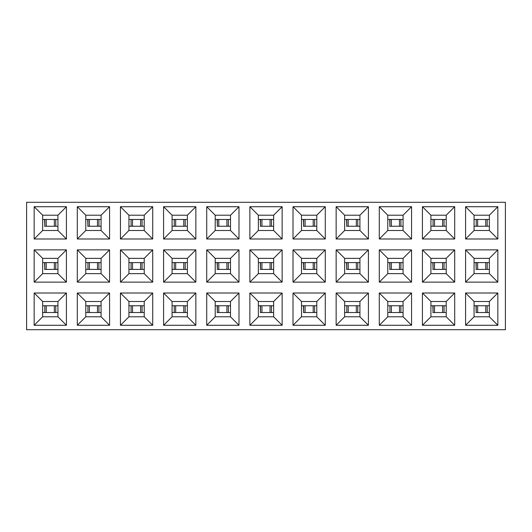 <?xml version="1.0" encoding="UTF-8"?>
<svg xmlns="http://www.w3.org/2000/svg" width="532" height="532" viewBox="0 0 532 532"><rect width="100%" height="100%" fill="white"/><g stroke="black" fill="none" stroke-linecap="round" stroke-linejoin="round"><path stroke-width="0.8" d="M505.4 329.694L26.6 329.694L505.4 329.694L505.4 202.306L26.6 202.306L26.6 329.694L26.6 202.306L505.4 202.306L505.4 329.694M206.722 325.278L206.722 293.006L238.994 293.006L238.994 325.278L206.722 325.278L238.994 325.278L230.502 316.786L215.214 316.786L206.722 325.278L215.214 316.786L215.214 301.498L206.722 293.006L206.722 325.278M206.722 282.133L206.722 249.867L238.994 249.867L238.994 282.133L206.722 282.133L238.994 282.133L230.502 273.641L215.214 273.641L206.722 282.133L215.214 273.641L215.214 258.359L206.722 249.867L206.722 282.133M206.722 238.994L206.722 206.722L238.994 206.722L238.994 238.994L206.722 238.994L238.994 238.994L230.502 230.502L215.214 230.502L206.722 238.994L215.214 230.502L215.214 215.214L206.722 206.722L206.722 238.994M249.867 206.722L282.133 206.722L282.133 238.994L249.867 238.994L249.867 206.722L258.359 215.214L273.641 215.214L282.133 206.722L249.867 206.722L249.867 238.994L282.133 238.994L282.133 206.722L273.641 215.214L273.641 230.502L282.133 238.994L273.641 230.502L258.359 230.502L249.867 238.994L258.359 230.502L258.359 215.214L249.867 206.722M293.006 206.722L325.278 206.722L325.278 238.994L293.006 238.994L293.006 206.722L301.498 215.214L316.786 215.214L325.278 206.722L293.006 206.722L293.006 238.994L325.278 238.994L325.278 206.722L316.786 215.214L316.786 230.502L325.278 238.994L316.786 230.502L301.498 230.502L293.006 238.994L301.498 230.502L301.498 215.214L293.006 206.722M336.144 206.722L368.417 206.722L368.417 238.994L336.144 238.994L336.144 206.722L344.636 215.214L359.925 215.214L368.417 206.722L336.144 206.722L336.144 238.994L368.417 238.994L368.417 206.722L359.925 215.214L359.925 230.502L368.417 238.994L359.925 230.502L344.636 230.502L336.144 238.994L344.636 230.502L344.636 215.214L336.144 206.722M379.289 206.722L411.562 206.722L411.562 238.994L379.289 238.994L379.289 206.722L387.781 215.214L403.07 215.214L411.562 206.722L379.289 206.722L379.289 238.994L411.562 238.994L411.562 206.722L403.07 215.214L403.07 230.502L411.562 238.994L403.07 230.502L387.781 230.502L379.289 238.994L387.781 230.502L387.781 215.214L379.289 206.722M422.428 206.722L454.7 206.722L454.7 238.994L422.428 238.994L422.428 206.722L430.92 215.214L446.208 215.214L454.7 206.722L422.428 206.722L422.428 238.994L454.7 238.994L454.7 206.722L446.208 215.214L446.208 230.502L454.7 238.994L446.208 230.502L430.92 230.502L422.428 238.994L430.92 230.502L430.92 215.214L422.428 206.722M465.573 206.722L497.839 206.722L497.839 238.994L465.573 238.994L465.573 206.722L474.065 215.214L489.347 215.214L497.839 206.722L465.573 206.722L465.573 238.994L497.839 238.994L497.839 206.722L489.347 215.214L489.347 230.502L497.839 238.994L489.347 230.502L474.065 230.502L465.573 238.994L474.065 230.502L474.065 215.214L465.573 206.722M249.867 249.867L282.133 249.867L282.133 282.133L249.867 282.133L249.867 249.867L258.359 258.359L273.641 258.359L282.133 249.867L249.867 249.867L249.867 282.133L282.133 282.133L282.133 249.867L273.641 258.359L273.641 273.641L282.133 282.133L273.641 273.641L258.359 273.641L249.867 282.133L258.359 273.641L258.359 258.359L249.867 249.867M293.006 249.867L325.278 249.867L325.278 282.133L293.006 282.133L293.006 249.867L301.498 258.359L316.786 258.359L325.278 249.867L293.006 249.867L293.006 282.133L325.278 282.133L325.278 249.867L316.786 258.359L316.786 273.641L325.278 282.133L316.786 273.641L301.498 273.641L293.006 282.133L301.498 273.641L301.498 258.359L293.006 249.867M336.144 249.867L368.417 249.867L368.417 282.133L336.144 282.133L336.144 249.867L344.636 258.359L359.925 258.359L368.417 249.867L336.144 249.867L336.144 282.133L368.417 282.133L368.417 249.867L359.925 258.359L359.925 273.641L368.417 282.133L359.925 273.641L344.636 273.641L336.144 282.133L344.636 273.641L344.636 258.359L336.144 249.867M379.289 249.867L411.562 249.867L411.562 282.133L379.289 282.133L379.289 249.867L387.781 258.359L403.07 258.359L411.562 249.867L379.289 249.867L379.289 282.133L411.562 282.133L411.562 249.867L403.07 258.359L403.07 273.641L411.562 282.133L403.07 273.641L387.781 273.641L379.289 282.133L387.781 273.641L387.781 258.359L379.289 249.867M422.428 249.867L454.7 249.867L454.7 282.133L422.428 282.133L422.428 249.867L430.92 258.359L446.208 258.359L454.7 249.867L422.428 249.867L422.428 282.133L454.7 282.133L454.7 249.867L446.208 258.359L446.208 273.641L454.7 282.133L446.208 273.641L430.92 273.641L422.428 282.133L430.92 273.641L430.92 258.359L422.428 249.867M465.573 249.867L497.839 249.867L497.839 282.133L465.573 282.133L465.573 249.867L474.065 258.359L489.347 258.359L497.839 249.867L465.573 249.867L465.573 282.133L497.839 282.133L497.839 249.867L489.347 258.359L489.347 273.641L497.839 282.133L489.347 273.641L474.065 273.641L465.573 282.133L474.065 273.641L474.065 258.359L465.573 249.867M249.867 293.006L282.133 293.006L282.133 325.278L249.867 325.278L249.867 293.006L258.359 301.498L273.641 301.498L282.133 293.006L249.867 293.006L249.867 325.278L282.133 325.278L282.133 293.006L273.641 301.498L273.641 316.786L282.133 325.278L273.641 316.786L258.359 316.786L249.867 325.278L258.359 316.786L258.359 301.498L249.867 293.006M293.006 293.006L325.278 293.006L325.278 325.278L293.006 325.278L293.006 293.006L301.498 301.498L316.786 301.498L325.278 293.006L293.006 293.006L293.006 325.278L325.278 325.278L325.278 293.006L316.786 301.498L316.786 316.786L325.278 325.278L316.786 316.786L301.498 316.786L293.006 325.278L301.498 316.786L301.498 301.498L293.006 293.006M336.144 293.006L368.417 293.006L368.417 325.278L336.144 325.278L336.144 293.006L344.636 301.498L359.925 301.498L368.417 293.006L336.144 293.006L336.144 325.278L368.417 325.278L368.417 293.006L359.925 301.498L359.925 316.786L368.417 325.278L359.925 316.786L344.636 316.786L336.144 325.278L344.636 316.786L344.636 301.498L336.144 293.006M379.289 293.006L411.562 293.006L411.562 325.278L379.289 325.278L379.289 293.006L387.781 301.498L403.07 301.498L411.562 293.006L379.289 293.006L379.289 325.278L411.562 325.278L411.562 293.006L403.07 301.498L403.07 316.786L411.562 325.278L403.07 316.786L387.781 316.786L379.289 325.278L387.781 316.786L387.781 301.498L379.289 293.006M422.428 293.006L454.7 293.006L454.7 325.278L422.428 325.278L422.428 293.006L430.92 301.498L446.208 301.498L454.7 293.006L422.428 293.006L422.428 325.278L454.7 325.278L454.7 293.006L446.208 301.498L446.208 316.786L454.7 325.278L446.208 316.786L430.92 316.786L422.428 325.278L430.92 316.786L430.92 301.498L422.428 293.006M465.573 293.006L497.839 293.006L497.839 325.278L465.573 325.278L465.573 293.006L474.065 301.498L489.347 301.498L497.839 293.006L465.573 293.006L465.573 325.278L497.839 325.278L497.839 293.006L489.347 301.498L489.347 316.786L497.839 325.278L489.347 316.786L474.065 316.786L465.573 325.278L474.065 316.786L474.065 301.498L465.573 293.006M34.161 206.722L66.427 206.722L66.427 238.994L34.161 238.994L34.161 206.722L42.653 215.214L57.935 215.214L66.427 206.722L34.161 206.722L34.161 238.994L66.427 238.994L66.427 206.722L57.935 215.214L57.935 230.502L66.427 238.994L57.935 230.502L42.653 230.502L34.161 238.994L42.653 230.502L42.653 215.214L34.161 206.722M77.3 206.722L109.572 206.722L109.572 238.994L77.3 238.994L77.3 206.722L85.792 215.214L101.08 215.214L109.572 206.722L77.3 206.722L77.3 238.994L109.572 238.994L109.572 206.722L101.08 215.214L101.08 230.502L109.572 238.994L101.08 230.502L85.792 230.502L77.3 238.994L85.792 230.502L85.792 215.214L77.3 206.722M120.438 206.722L152.711 206.722L152.711 238.994L120.438 238.994L120.438 206.722L128.93 215.214L144.219 215.214L152.711 206.722L120.438 206.722L120.438 238.994L152.711 238.994L152.711 206.722L144.219 215.214L144.219 230.502L152.711 238.994L144.219 230.502L128.93 230.502L120.438 238.994L128.93 230.502L128.93 215.214L120.438 206.722M163.583 206.722L195.856 206.722L195.856 238.994L163.583 238.994L163.583 206.722L172.075 215.214L187.364 215.214L195.856 206.722L163.583 206.722L163.583 238.994L195.856 238.994L195.856 206.722L187.364 215.214L187.364 230.502L195.856 238.994L187.364 230.502L172.075 230.502L163.583 238.994L172.075 230.502L172.075 215.214L163.583 206.722M34.161 249.867L66.427 249.867L66.427 282.133L34.161 282.133L34.161 249.867L42.653 258.359L57.935 258.359L66.427 249.867L34.161 249.867L34.161 282.133L66.427 282.133L66.427 249.867L57.935 258.359L57.935 273.641L66.427 282.133L57.935 273.641L42.653 273.641L34.161 282.133L42.653 273.641L42.653 258.359L34.161 249.867M77.3 249.867L109.572 249.867L109.572 282.133L77.3 282.133L77.3 249.867L85.792 258.359L101.08 258.359L109.572 249.867L77.3 249.867L77.3 282.133L109.572 282.133L109.572 249.867L101.08 258.359L101.08 273.641L109.572 282.133L101.08 273.641L85.792 273.641L77.3 282.133L85.792 273.641L85.792 258.359L77.3 249.867M120.438 249.867L152.711 249.867L152.711 282.133L120.438 282.133L120.438 249.867L128.93 258.359L144.219 258.359L152.711 249.867L120.438 249.867L120.438 282.133L152.711 282.133L152.711 249.867L144.219 258.359L144.219 273.641L152.711 282.133L144.219 273.641L128.93 273.641L120.438 282.133L128.93 273.641L128.93 258.359L120.438 249.867M163.583 249.867L195.856 249.867L195.856 282.133L163.583 282.133L163.583 249.867L172.075 258.359L187.364 258.359L195.856 249.867L163.583 249.867L163.583 282.133L195.856 282.133L195.856 249.867L187.364 258.359L187.364 273.641L195.856 282.133L187.364 273.641L172.075 273.641L163.583 282.133L172.075 273.641L172.075 258.359L163.583 249.867M34.161 293.006L66.427 293.006L66.427 325.278L34.161 325.278L34.161 293.006L42.653 301.498L57.935 301.498L66.427 293.006L34.161 293.006L34.161 325.278L66.427 325.278L66.427 293.006L57.935 301.498L57.935 316.786L66.427 325.278L57.935 316.786L42.653 316.786L34.161 325.278L42.653 316.786L42.653 301.498L34.161 293.006M77.3 293.006L109.572 293.006L109.572 325.278L77.3 325.278L77.3 293.006L85.792 301.498L101.08 301.498L109.572 293.006L77.3 293.006L77.3 325.278L109.572 325.278L109.572 293.006L101.08 301.498L101.08 316.786L109.572 325.278L101.08 316.786L85.792 316.786L77.3 325.278L85.792 316.786L85.792 301.498L77.3 293.006M120.438 293.006L152.711 293.006L152.711 325.278L120.438 325.278L120.438 293.006L128.93 301.498L144.219 301.498L152.711 293.006L120.438 293.006L120.438 325.278L152.711 325.278L152.711 293.006L144.219 301.498L144.219 316.786L152.711 325.278L144.219 316.786L128.93 316.786L120.438 325.278L128.93 316.786L128.93 301.498L120.438 293.006M163.583 293.006L195.856 293.006L195.856 325.278L163.583 325.278L163.583 293.006L172.075 301.498L187.364 301.498L195.856 293.006L163.583 293.006L163.583 325.278L195.856 325.278L195.856 293.006L187.364 301.498L187.364 316.786L195.856 325.278L187.364 316.786L172.075 316.786L163.583 325.278L172.075 316.786L172.075 301.498L163.583 293.006M215.214 301.498L230.502 301.498L238.994 293.006L206.722 293.006L215.214 301.498L215.214 316.786L230.502 316.786L238.994 325.278L238.994 293.006L230.502 301.498L215.214 301.498M215.214 258.359L230.502 258.359L238.994 249.867L206.722 249.867L215.214 258.359L215.214 273.641L230.502 273.641L238.994 282.133L238.994 249.867L230.502 258.359L215.214 258.359M215.214 215.214L230.502 215.214L238.994 206.722L206.722 206.722L215.214 215.214L215.214 230.502L230.502 230.502L238.994 238.994L238.994 206.722L230.502 215.214L215.214 215.214M172.075 230.502L187.364 230.502L187.364 215.214L172.075 215.214L172.075 230.502M128.93 230.502L144.219 230.502L144.219 215.214L128.93 215.214L128.93 230.502M101.08 215.214L85.792 215.214L85.792 230.502L101.08 230.502L101.08 215.214M57.935 215.214L42.653 215.214L42.653 230.502L57.935 230.502L57.935 215.214M57.935 301.498L42.653 301.498L42.653 316.786L57.935 316.786L57.935 301.498M85.792 316.786L101.08 316.786L101.08 301.498L85.792 301.498L85.792 316.786M128.93 316.786L144.219 316.786L144.219 301.498L128.93 301.498L128.93 316.786M172.075 316.786L187.364 316.786L187.364 301.498L172.075 301.498L172.075 316.786M57.935 258.359L42.653 258.359L42.653 273.641L57.935 273.641L57.935 258.359M101.08 258.359L85.792 258.359L85.792 273.641L101.08 273.641L101.08 258.359M144.219 258.359L128.93 258.359L128.93 273.641L144.219 273.641L144.219 258.359M187.364 258.359L172.075 258.359L172.075 273.641L187.364 273.641L187.364 258.359M230.502 215.214L230.502 230.502L230.502 215.214M230.502 258.359L230.502 273.641L230.502 258.359M230.502 301.498L230.502 316.786L230.502 301.498M474.065 230.502L489.347 230.502L489.347 215.214L474.065 215.214L474.065 230.502M430.92 230.502L446.208 230.502L446.208 215.214L430.92 215.214L430.92 230.502M387.781 230.502L403.07 230.502L403.07 215.214L387.781 215.214L387.781 230.502M344.636 230.502L359.925 230.502L359.925 215.214L344.636 215.214L344.636 230.502M316.786 215.214L301.498 215.214L301.498 230.502L316.786 230.502L316.786 215.214M273.641 215.214L258.359 215.214L258.359 230.502L273.641 230.502L273.641 215.214M258.359 316.786L273.641 316.786L273.641 301.498L258.359 301.498L258.359 316.786M301.498 316.786L316.786 316.786L316.786 301.498L301.498 301.498L301.498 316.786M344.636 316.786L359.925 316.786L359.925 301.498L344.636 301.498L344.636 316.786M387.781 316.786L403.07 316.786L403.07 301.498L387.781 301.498L387.781 316.786M430.92 316.786L446.208 316.786L446.208 301.498L430.92 301.498L430.92 316.786M474.065 316.786L489.347 316.786L489.347 301.498L474.065 301.498L474.065 316.786M489.347 258.359L474.065 258.359L474.065 273.641L489.347 273.641L489.347 258.359M446.208 258.359L430.92 258.359L430.92 273.641L446.208 273.641L446.208 258.359M403.07 258.359L387.781 258.359L387.781 273.641L403.07 273.641L403.07 258.359M359.925 258.359L344.636 258.359L344.636 273.641L359.925 273.641L359.925 258.359M316.786 258.359L301.498 258.359L301.498 273.641L316.786 273.641L316.786 258.359M273.641 258.359L258.359 258.359L258.359 273.641L273.641 273.641L273.641 258.359M487.432 219.463L489.347 219.463L487.192 219.463L487.192 226.253L489.347 226.253L487.192 226.253L487.192 219.463L476.22 219.463L476.22 226.253L487.432 226.253M475.98 226.253L474.065 226.253L476.22 226.253L476.22 219.463L474.065 219.463L475.98 219.463M444.293 219.463L446.208 219.463L444.054 219.463L444.054 226.253L446.208 226.253L444.054 226.253L444.054 219.463L433.075 219.463L433.075 226.253L444.293 226.253M432.842 226.253L430.92 226.253L433.075 226.253L433.075 219.463L430.92 219.463L432.842 219.463M389.697 226.253L400.909 226.253L400.909 219.463L387.781 219.463L389.936 219.463L389.936 226.253L389.697 219.463M401.148 219.463L403.07 219.463L400.909 219.463L400.909 226.253L403.07 226.253L401.148 226.253M346.558 226.253L357.77 226.253L357.77 219.463L344.636 219.463L346.798 219.463L346.798 226.253L346.558 219.463M358.009 219.463L359.925 219.463L357.77 219.463L357.77 226.253L359.925 226.253L358.009 226.253M303.413 226.253L314.631 226.253L314.631 219.463L301.498 219.463L303.652 219.463L303.652 226.253L303.413 219.463M314.864 219.463L316.786 219.463L314.631 219.463L314.631 226.253L316.786 226.253L314.864 226.253M260.274 226.253L271.486 226.253L271.486 219.463L258.359 219.463L260.514 219.463L260.514 226.253L260.274 219.463M271.726 219.463L273.641 219.463L271.486 219.463L271.486 226.253L273.641 226.253L271.726 226.253M217.136 226.253L228.348 226.253L228.348 219.463L215.214 219.463L217.369 219.463L217.369 226.253L217.136 219.463M228.587 219.463L230.502 219.463L228.348 219.463L228.348 226.253L230.502 226.253L228.587 226.253M185.442 219.463L187.364 219.463L185.203 219.463L185.203 226.253L187.364 226.253L185.203 226.253L185.203 219.463L174.23 219.463L174.23 226.253L185.442 226.253M173.991 226.253L172.075 226.253L174.23 226.253L174.23 219.463L172.075 219.463L173.991 219.463M142.303 219.463L144.219 219.463L142.064 219.463L142.064 226.253L144.219 226.253L142.064 226.253L142.064 219.463L131.091 219.463L131.091 226.253L142.303 226.253M130.852 226.253L128.93 226.253L131.091 226.253L131.091 219.463L128.93 219.463L130.852 219.463M87.707 226.253L98.925 226.253L98.925 219.463L85.792 219.463L87.946 219.463L87.946 226.253L87.707 219.463M99.158 219.463L101.08 219.463L98.925 219.463L98.925 226.253L101.08 226.253L99.158 226.253M44.568 226.253L55.78 226.253L55.78 219.463L42.653 219.463L44.808 219.463L44.808 226.253L44.568 219.463M56.02 219.463L57.935 219.463L55.78 219.463L55.78 226.253L57.935 226.253L56.02 226.253M475.98 312.537L487.192 312.537L487.192 305.747L474.065 305.747L476.22 305.747L476.22 312.537L475.98 305.747M487.432 305.747L489.347 305.747L487.192 305.747L487.192 312.537L489.347 312.537L487.432 312.537M432.842 312.537L444.054 312.537L444.054 305.747L430.92 305.747L433.075 305.747L433.075 312.537L432.842 305.747M444.293 305.747L446.208 305.747L444.054 305.747L444.054 312.537L446.208 312.537L444.293 312.537M401.148 305.747L403.07 305.747L400.909 305.747L400.909 312.537L403.07 312.537L400.909 312.537L400.909 305.747L389.936 305.747L389.936 312.537L401.148 312.537M389.697 312.537L387.781 312.537L389.936 312.537L389.936 305.747L387.781 305.747L389.697 305.747M358.009 305.747L359.925 305.747L357.77 305.747L357.77 312.537L359.925 312.537L357.77 312.537L357.77 305.747L346.798 305.747L346.798 312.537L358.009 312.537M346.558 312.537L344.636 312.537L346.798 312.537L346.798 305.747L344.636 305.747L346.558 305.747M303.413 312.537L314.631 312.537L314.631 305.747L301.498 305.747L303.652 305.747L303.652 312.537L303.413 305.747M314.864 305.747L316.786 305.747L314.631 305.747L314.631 312.537L316.786 312.537L314.864 312.537M260.274 312.537L271.486 312.537L271.486 305.747L258.359 305.747L260.514 305.747L260.514 312.537L260.274 305.747M271.726 305.747L273.641 305.747L271.486 305.747L271.486 312.537L273.641 312.537L271.726 312.537M217.136 312.537L228.348 312.537L228.348 305.747L215.214 305.747L217.369 305.747L217.369 312.537L217.136 305.747M228.587 305.747L230.502 305.747L228.348 305.747L228.348 312.537L230.502 312.537L228.587 312.537M185.442 305.747L187.364 305.747L185.203 305.747L185.203 312.537L187.364 312.537L185.203 312.537L185.203 305.747L174.23 305.747L174.23 312.537L185.442 312.537M173.991 312.537L172.075 312.537L174.23 312.537L174.23 305.747L172.075 305.747L173.991 305.747M142.303 305.747L144.219 305.747L142.064 305.747L142.064 312.537L144.219 312.537L142.064 312.537L142.064 305.747L131.091 305.747L131.091 312.537L142.303 312.537M130.852 312.537L128.93 312.537L131.091 312.537L131.091 305.747L128.93 305.747L130.852 305.747M99.158 305.747L101.08 305.747L98.925 305.747L98.925 312.537L101.08 312.537L98.925 312.537L98.925 305.747L87.946 305.747L87.946 312.537L99.158 312.537M87.707 312.537L85.792 312.537L87.946 312.537L87.946 305.747L85.792 305.747L87.707 305.747M56.02 305.747L57.935 305.747L55.78 305.747L55.78 312.537L57.935 312.537L55.78 312.537L55.78 305.747L44.808 305.747L44.808 312.537L56.02 312.537M44.568 312.537L42.653 312.537L44.808 312.537L44.808 305.747L42.653 305.747L44.568 305.747M217.136 269.398L228.348 269.398L228.348 262.602L215.214 262.602L217.369 262.602L217.369 269.398L217.136 262.602M228.587 262.602L230.502 262.602L228.348 262.602L228.348 269.398L230.502 269.398L228.587 269.398M185.442 262.602L187.364 262.602L185.203 262.602L185.203 269.398L187.364 269.398L185.203 269.398L185.203 262.602L174.23 262.602L174.23 269.398L185.442 269.398M173.991 269.398L172.075 269.398L174.23 269.398L174.23 262.602L172.075 262.602L173.991 262.602M99.158 262.602L101.08 262.602L98.925 262.602L98.925 269.398L101.08 269.398L98.925 269.398L98.925 262.602L87.946 262.602L87.946 269.398L99.158 269.398M87.707 269.398L85.792 269.398L87.946 269.398L87.946 262.602L85.792 262.602L87.707 262.602M44.568 269.398L55.78 269.398L55.78 262.602L42.653 262.602L44.808 262.602L44.808 269.398L44.568 262.602M56.02 262.602L57.935 262.602L55.78 262.602L55.78 269.398L57.935 269.398L56.02 269.398M142.303 262.602L144.219 262.602L142.064 262.602L142.064 269.398L144.219 269.398L142.064 269.398L142.064 262.602L131.091 262.602L131.091 269.398L142.303 269.398M130.852 269.398L128.93 269.398L131.091 269.398L131.091 262.602L128.93 262.602L130.852 262.602M432.842 269.398L444.054 269.398L444.054 262.602L430.92 262.602L433.075 262.602L433.075 269.398L432.842 262.602M444.293 262.602L446.208 262.602L444.054 262.602L444.054 269.398L446.208 269.398L444.293 269.398M346.558 269.398L357.77 269.398L357.77 262.602L344.636 262.602L346.798 262.602L346.798 269.398L346.558 262.602M358.009 262.602L359.925 262.602L357.77 262.602L357.77 269.398L359.925 269.398L358.009 269.398M260.274 269.398L271.486 269.398L271.486 262.602L258.359 262.602L260.514 262.602L260.514 269.398L260.274 262.602M271.726 262.602L273.641 262.602L271.486 262.602L271.486 269.398L273.641 269.398L271.726 269.398M303.413 269.398L314.631 269.398L314.631 262.602L301.498 262.602L303.652 262.602L303.652 269.398L303.413 262.602M314.864 262.602L316.786 262.602L314.631 262.602L314.631 269.398L316.786 269.398L314.864 269.398M389.697 269.398L400.909 269.398L400.909 262.602L387.781 262.602L389.936 262.602L389.936 269.398L389.697 262.602M401.148 262.602L403.07 262.602L400.909 262.602L400.909 269.398L403.07 269.398L401.148 269.398M475.98 269.398L487.192 269.398L487.192 262.602L474.065 262.602L476.22 262.602L476.22 269.398L475.98 262.602M487.432 262.602L489.347 262.602L487.192 262.602L487.192 269.398L489.347 269.398L487.432 269.398M485.763 219.463L485.763 226.253L481.706 226.253M477.65 226.253L477.65 219.463L481.706 219.463M442.617 219.463L442.617 226.253L438.567 226.253M434.511 226.253L434.511 219.463L438.567 219.463M391.372 226.253L391.372 219.463L395.422 219.463M399.479 219.463L399.479 226.253L395.422 226.253M348.227 226.253L348.227 219.463L352.284 219.463M356.334 219.463L356.334 226.253L352.284 226.253M305.089 226.253L305.089 219.463L309.139 219.463M313.195 219.463L313.195 226.253L309.139 226.253M261.943 226.253L261.943 219.463L266 219.463M270.057 219.463L270.057 226.253L266 226.253M218.805 226.253L218.805 219.463L222.861 219.463M226.911 219.463L226.911 226.253L222.861 226.253M183.773 219.463L183.773 226.253L179.716 226.253M175.666 226.253L175.666 219.463L179.716 219.463M140.628 219.463L140.628 226.253L136.578 226.253M132.521 226.253L132.521 219.463L136.578 219.463M89.383 226.253L89.383 219.463L93.433 219.463M97.489 219.463L97.489 226.253L93.433 226.253M46.237 226.253L46.237 219.463L50.294 219.463M54.35 219.463L54.35 226.253L50.294 226.253M477.65 312.537L477.65 305.747L481.706 305.747M485.763 305.747L485.763 312.537L481.706 312.537M434.511 312.537L434.511 305.747L438.567 305.747M442.617 305.747L442.617 312.537L438.567 312.537M399.479 305.747L399.479 312.537L395.422 312.537M391.372 312.537L391.372 305.747L395.422 305.747M356.334 305.747L356.334 312.537L352.284 312.537M348.227 312.537L348.227 305.747L352.284 305.747M305.089 312.537L305.089 305.747L309.139 305.747M313.195 305.747L313.195 312.537L309.139 312.537M261.943 312.537L261.943 305.747L266 305.747M270.057 305.747L270.057 312.537L266 312.537M218.805 312.537L218.805 305.747L222.861 305.747M226.911 305.747L226.911 312.537L222.861 312.537M183.773 305.747L183.773 312.537L179.716 312.537M175.666 312.537L175.666 305.747L179.716 305.747M140.628 305.747L140.628 312.537L136.578 312.537M132.521 312.537L132.521 305.747L136.578 305.747M97.489 305.747L97.489 312.537L93.433 312.537M89.383 312.537L89.383 305.747L93.433 305.747M54.35 305.747L54.35 312.537L50.294 312.537M46.237 312.537L46.237 305.747L50.294 305.747M218.805 269.398L218.805 262.602L222.861 262.602M226.911 262.602L226.911 269.398L222.861 269.398M183.773 262.602L183.773 269.398L179.716 269.398M175.666 269.398L175.666 262.602L179.716 262.602M97.489 262.602L97.489 269.398L93.433 269.398M89.383 269.398L89.383 262.602L93.433 262.602M46.237 269.398L46.237 262.602L50.294 262.602M54.35 262.602L54.35 269.398L50.294 269.398M140.628 262.602L140.628 269.398L136.578 269.398M132.521 269.398L132.521 262.602L136.578 262.602M434.511 269.398L434.511 262.602L438.567 262.602M442.617 262.602L442.617 269.398L438.567 269.398M348.227 269.398L348.227 262.602L352.284 262.602M356.334 262.602L356.334 269.398L352.284 269.398M261.943 269.398L261.943 262.602L266 262.602M270.057 262.602L270.057 269.398L266 269.398M305.089 269.398L305.089 262.602L309.139 262.602M313.195 262.602L313.195 269.398L309.139 269.398M391.372 269.398L391.372 262.602L395.422 262.602M399.479 262.602L399.479 269.398L395.422 269.398M477.65 269.398L477.65 262.602L481.706 262.602M485.763 262.602L485.763 269.398L481.706 269.398"/></g></svg>
